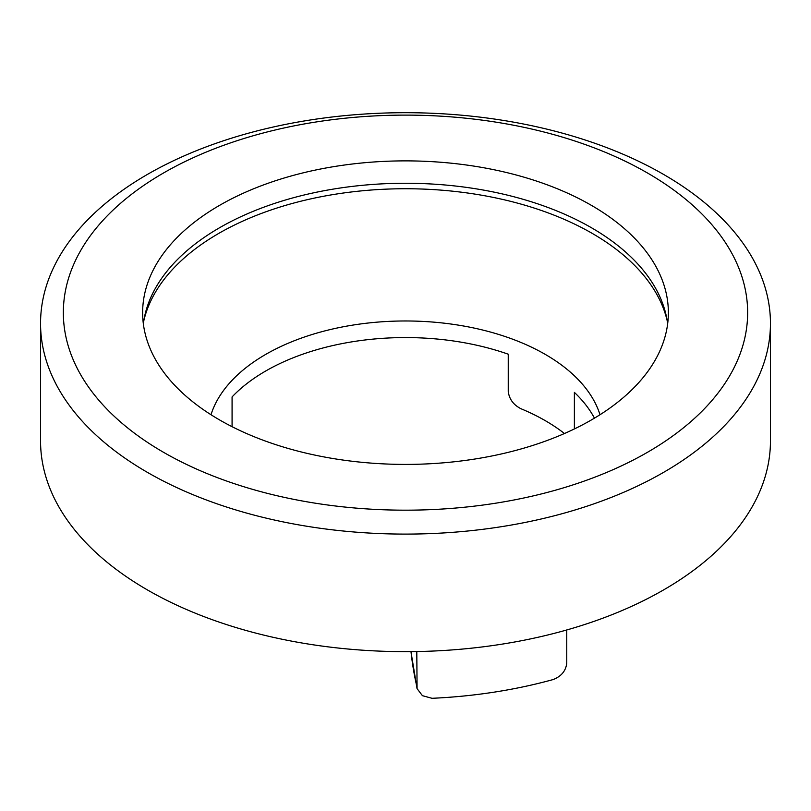 <?xml version="1.0" encoding="UTF-8"?>
<svg xmlns="http://www.w3.org/2000/svg" width="811" height="811" viewBox="0 0 811 811"><rect width="100%" height="100%" fill="white"/><g stroke="black" fill="none" stroke-linecap="round" stroke-linejoin="round"><path stroke-width="1.22" d="M40.55 323.396L40.55 440.951A364.95 210.698 0 0 0 147.44 589.942A364.95 210.698 0 0 0 545.164 635.611A364.95 210.698 0 0 0 770.45 440.951L770.45 323.396A364.95 210.698 0 0 0 405.5 112.699A364.95 210.698 0 0 0 40.55 323.396A364.95 210.698 0 0 0 147.44 472.387A364.95 210.698 0 0 0 545.164 518.057A364.95 210.698 0 0 0 770.45 323.396M163.569 452.325A342.141 197.529 0 0 0 735.982 363.774A342.141 197.529 0 0 0 316.949 121.843A342.141 197.529 0 0 0 163.569 452.325M232.078 426.698L232.078 396.924A197.681 114.128 180 0 1 508.244 354.194L508.244 391.449C509.217 399.144 513.464 404.902 520.976 408.734A197.681 114.128 0 0 1 564.456 433.52M416.793 651.547L417.077 688.63L422.419 695.676L432.02 698.301A342.141 197.529 0 0 0 553.143 679.557C561.303 676.384 565.845 670.92 566.747 663.175L566.747 629.975M574.381 428.948L574.381 392.382A197.681 114.128 180 0 1 594.453 418.152M600.008 414.735A197.681 114.128 0 0 0 405.5 320.974A197.681 114.128 0 0 0 210.992 414.735M143.344 323.832A262.865 151.769 180 0 1 244.293 215.148A262.865 151.769 180 0 1 566.707 215.148A262.865 151.769 180 0 1 591.371 227.698A262.865 151.769 180 0 1 667.656 323.832M591.371 205.335A262.865 151.769 180 0 1 668.365 312.64A262.865 151.769 180 0 1 405.5 464.409A262.865 151.769 180 0 1 142.635 312.64A262.865 151.769 180 0 1 304.906 172.429A262.865 151.769 180 0 1 591.371 205.335M410.995 651.628A854.591 493.392 0 0 0 416.793 686.38M667.23 320.913A264.082 152.468 0 0 0 405.5 188.74A264.082 152.468 0 0 0 143.77 320.913M417.047 688.64L410.944 651.628"/></g></svg>
